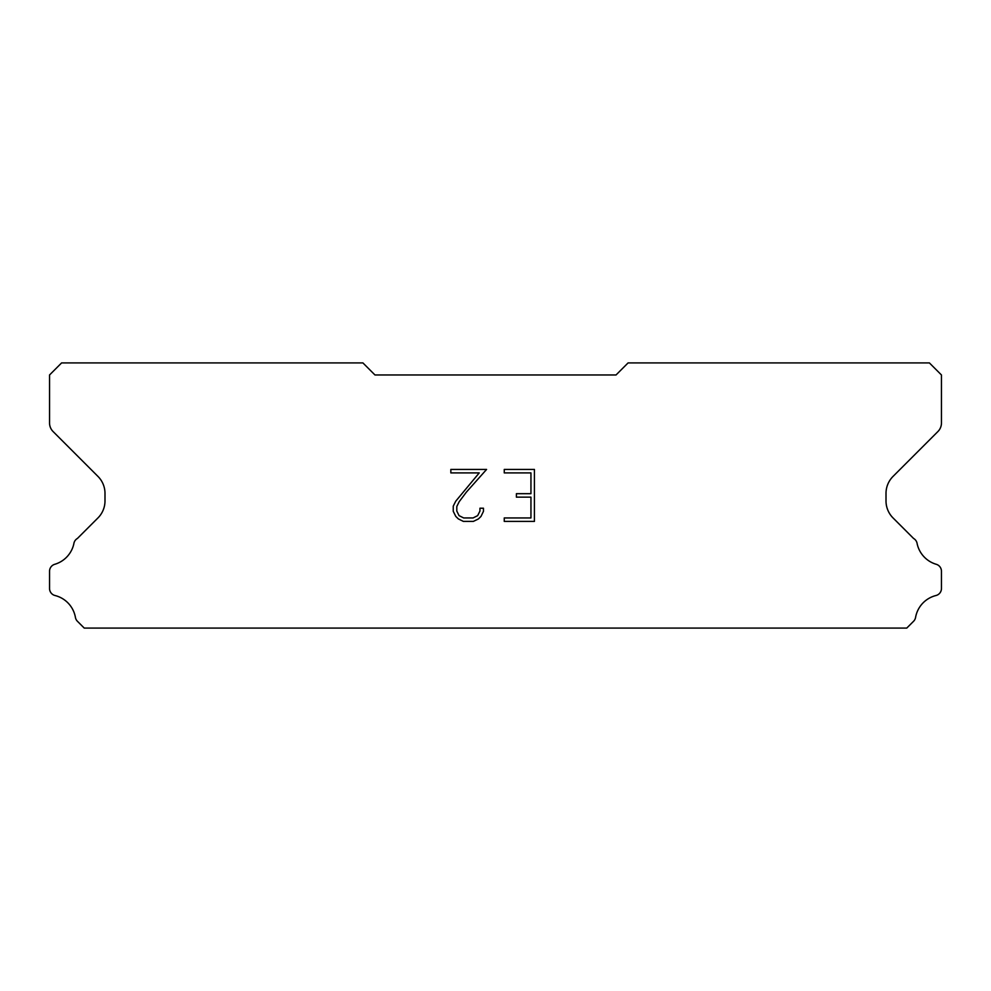<?xml version="1.0" encoding="UTF-8"?>
<svg xmlns="http://www.w3.org/2000/svg" width="991" height="991" viewBox="0 0 991 991"><rect width="100%" height="100%" fill="white"/><g stroke="black" fill="none" stroke-linecap="round" stroke-linejoin="round"><path stroke-width="1.49" d="M530.953 517.946L530.953 497.148L516.398 497.148L516.398 493.691L530.953 493.691L530.953 472.905L504.258 472.905L504.258 469.437L534.422 469.437L534.422 521.402L504.258 521.402L504.258 517.946L530.953 517.946M483.459 508.222L483.459 511.344L480.994 516.422L478.43 518.937L473.351 521.402L463.367 521.402L458.325 518.9L455.749 516.361L453.246 511.294L453.246 506.153L455.749 501.173L479.235 472.905L450.843 472.905L450.843 469.437L486.581 469.437L466.34 492.168L459.143 501.768L456.801 506.512L456.801 511.071L459.068 515.642L463.677 517.946L473.079 517.946L477.65 515.642L479.941 511.071L479.941 508.222L483.459 508.222M616.03 374.97L374.97 374.97L362.917 362.917L61.603 362.917L49.55 374.97L49.55 423.008A12.053 12.053 0 0 0 53.08 431.531L97.936 476.386A24.106 24.106 0 0 1 104.996 493.431L104.996 500.913A24.106 24.106 0 0 1 97.936 517.959L77.434 538.447A7.234 7.234 0 0 0 73.842 543.786A27.475 27.475 0 0 1 54.74 564.3A7.234 7.234 0 0 0 49.55 571.237L49.55 588.493A7.234 7.234 0 0 0 55.025 595.517A27.475 27.475 0 0 1 75.427 617.43A7.234 7.234 0 0 0 77.434 621.283L84.235 628.083L906.765 628.083L913.566 621.283A7.234 7.234 0 0 0 915.573 617.43A27.475 27.475 0 0 1 935.975 595.517A7.234 7.234 0 0 0 941.45 588.493L941.45 571.237A7.234 7.234 0 0 0 936.26 564.3A27.475 27.475 0 0 1 917.158 543.786A7.234 7.234 0 0 0 913.566 538.447L893.064 517.959A24.106 24.106 0 0 1 886.004 500.913L886.004 493.431A24.106 24.106 0 0 1 893.064 476.386L937.92 431.531A12.053 12.053 0 0 0 941.45 423.008L941.45 374.97L929.397 362.917L628.083 362.917L616.03 374.97"/></g></svg>
